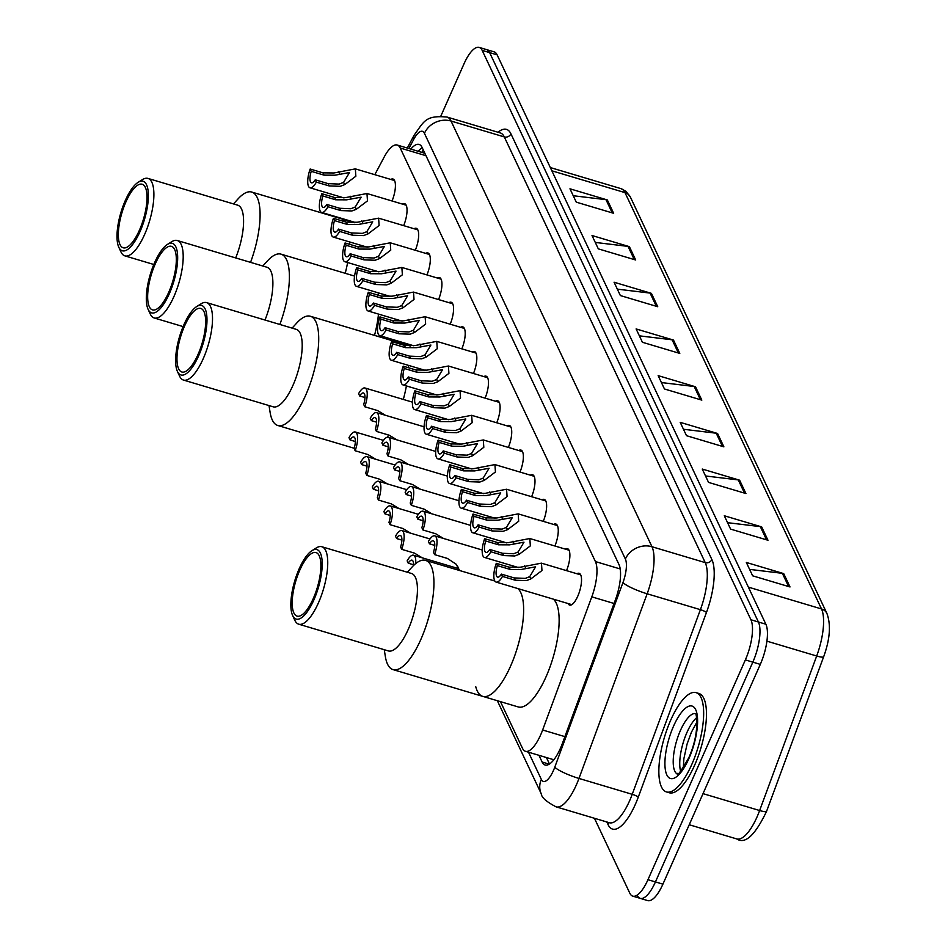 <?xml version="1.0" encoding="UTF-8"?>
<svg xmlns="http://www.w3.org/2000/svg" width="948" height="948" viewBox="0 0 948 948"><rect width="100%" height="100%" fill="white"/><g stroke="black" fill="none" stroke-linecap="round" stroke-linejoin="round"><path stroke-width="1.42" d="M402.45 204.093A16.578 5.617 106.6 0 1 404.618 203.654A16.578 5.617 106.6 0 1 403.67 225.636M414.075 228.729A16.578 5.617 106.6 0 1 416.243 228.302A16.578 5.617 106.6 0 1 415.307 250.272M425.711 253.377A16.578 5.617 106.6 0 1 427.88 252.938A16.578 5.617 106.6 0 1 426.944 274.92M437.336 278.025A16.578 5.617 106.6 0 1 439.505 277.586A16.578 5.617 106.6 0 1 438.569 299.556M448.973 302.661A16.578 5.617 106.6 0 1 451.141 302.234A16.578 5.617 106.6 0 1 450.205 324.204M460.61 327.309A16.578 5.617 106.6 0 1 462.778 326.87A16.578 5.617 106.6 0 1 461.842 348.852M472.234 351.957A16.578 5.617 106.6 0 1 474.403 351.518A16.578 5.617 106.6 0 1 473.467 373.488M483.871 376.593A16.578 5.617 106.6 0 1 486.04 376.155A16.578 5.617 106.6 0 1 485.103 398.136M495.508 401.241A16.578 5.617 106.6 0 1 497.676 400.803A16.578 5.617 106.6 0 1 496.728 422.784M507.133 425.877A16.578 5.617 106.6 0 1 509.301 425.451A16.578 5.617 106.6 0 1 508.365 447.42M518.769 450.525A16.578 5.617 106.6 0 1 520.938 450.087A16.578 5.617 106.6 0 1 520.002 472.068M530.406 475.173A16.578 5.617 106.6 0 1 532.575 474.735A16.578 5.617 106.6 0 1 531.627 496.705M542.031 499.809A16.578 5.617 106.6 0 1 544.199 499.383A16.578 5.617 106.6 0 1 543.263 521.353M553.668 524.457A16.578 5.617 106.6 0 1 555.836 524.019A16.578 5.617 106.6 0 1 554.9 546.001M565.292 549.093A16.578 5.617 106.6 0 1 567.461 548.667A16.578 5.617 106.6 0 1 566.525 570.637M576.929 573.741A16.578 5.617 106.6 0 1 579.098 573.303A16.578 5.617 106.6 0 1 577.723 596.316A16.578 5.617 106.6 0 1 569.618 605.085A16.578 5.617 106.6 0 1 568.042 603.532M390.813 179.445A16.578 5.617 106.6 0 1 392.982 179.006A16.578 5.617 106.6 0 1 392.045 200.988M500.461 701.65L522.49 748.316A31.083 10.535 -73.4 0 0 525.488 751.302L553.573 759.668M525.488 751.302A31.083 10.535 -73.4 0 0 542.635 729.996L591.801 596.849A31.083 10.535 -73.4 0 0 595.415 561.56L400.21 148.018A31.083 10.535 -73.4 0 0 397.212 145.032A31.083 10.535 -73.4 0 0 384.189 157.024L374.816 174.681M440.844 116.094L463.999 63.848A31.083 10.535 106.6 0 1 479.178 47.4A31.083 10.535 106.6 0 1 482.176 50.386L750.935 619.767A31.083 10.535 106.6 0 1 745.353 659.915L647.958 879.697A31.083 10.535 106.6 0 1 632.778 896.144A31.083 10.535 106.6 0 1 629.792 893.158L594.443 818.278M479.178 47.4L486.656 49.628A31.083 10.535 106.6 0 1 489.642 52.614L758.412 621.995A31.083 10.535 106.6 0 1 752.831 662.142L655.435 881.924A31.083 10.535 106.6 0 1 640.255 898.372A31.083 10.535 106.6 0 1 637.257 895.386M538.962 755.319L542.126 762.026A31.083 10.535 -73.4 0 0 545.124 765.012A31.083 10.535 -73.4 0 0 562.271 743.718L615.382 599.883A31.083 10.535 -73.4 0 0 618.997 564.593L422.085 147.426A31.083 10.535 -73.4 0 0 419.099 144.44A31.083 10.535 -73.4 0 0 410.839 149.097M549.485 764.017L546.439 757.547M418.305 151.325A31.083 10.535 106.6 0 1 422.204 147.675M640.255 898.372L647.733 900.6A31.083 10.535 106.6 0 0 662.913 884.152L760.308 664.37A31.083 10.535 106.6 0 0 765.877 624.222L497.119 54.842A31.083 10.535 106.6 0 0 494.121 51.856L486.656 49.628A31.083 10.535 106.6 0 1 489.642 52.614L758.412 621.995A31.083 10.535 106.6 0 1 752.831 662.142L655.435 881.924A31.083 10.535 106.6 0 1 640.255 898.372L632.778 896.144M745.922 493.541L708.547 482.402L702.255 469.047L739.618 480.198L745.922 493.541M767.975 540.253L730.6 529.103L724.296 515.759L761.671 526.898L767.975 540.253M790.016 586.954L752.641 575.815L746.349 562.46L783.712 573.611L790.016 586.954M679.787 353.414L642.412 342.275L636.108 328.932L673.483 340.071L679.787 353.414M657.734 306.714L620.359 295.563L614.067 282.22L651.43 293.37L657.734 306.714M635.693 260.001L598.318 248.862L592.014 235.519L629.389 246.658L635.693 260.001M613.64 213.3L576.266 202.149L569.973 188.806L607.336 199.957L613.64 213.3M723.881 446.84L686.506 435.689L680.202 422.346L717.577 433.485L723.881 446.84M701.828 400.127L664.453 388.976L658.161 375.633L695.524 386.784L701.828 400.127M661.42 382.554L694.185 386.5A8.295 7.3 -25.3 0 1 695.524 386.784M683.472 429.254L716.226 433.212A8.295 7.3 -25.3 0 1 717.577 433.485M573.232 195.726L605.997 199.673A8.295 7.3 -25.3 0 1 607.336 199.957M595.285 242.427L628.038 246.385A8.295 7.3 -25.3 0 1 629.389 246.658M617.326 289.14L650.091 293.086A8.295 7.3 -25.3 0 1 651.43 293.37M639.379 335.841L672.132 339.799A8.295 7.3 -25.3 0 1 673.483 340.071M749.607 569.381L782.373 573.327A8.295 7.3 -25.3 0 1 783.712 573.611M727.566 522.68L760.32 526.626A8.295 7.3 -25.3 0 1 761.671 526.898M705.513 475.967L738.279 479.913A8.295 7.3 -25.3 0 1 739.618 480.198M233.492 203.915L238.102 198.855A56.987 19.304 106.6 0 1 251.741 192.053L341.422 218.81A56.987 19.304 106.6 0 1 345.546 221.927A56.987 19.304 -73.4 0 0 341.422 218.81L354.599 222.733M349.788 242.001A56.987 19.304 106.6 0 1 349.741 244.359A56.987 19.304 -73.4 0 0 349.788 242.001M347.632 262.525A56.987 19.304 106.6 0 1 345.214 273.297A56.987 19.304 -73.4 0 0 347.632 262.525M251.741 192.053A56.987 19.304 106.6 0 1 257.228 197.54A56.987 19.304 106.6 0 1 250.556 262.359M138.112 182.336A36.273 12.288 106.6 0 1 146.537 184.753A36.273 12.288 106.6 0 1 140.031 231.596A36.273 12.288 106.6 0 1 118.82 247.298A36.273 12.288 106.6 0 1 118.773 247.179A36.273 12.288 106.6 0 1 120.906 212.518A36.273 12.288 106.6 0 1 138.112 182.336L142.473 179.599A40.409 13.687 106.6 0 1 147.959 178.414L237.652 205.159A40.409 13.687 106.6 0 1 241.55 209.046A40.409 13.687 106.6 0 1 235.697 257.927M147.959 178.414A40.409 13.687 106.6 0 1 151.858 182.3A40.409 13.687 106.6 0 1 147.248 227.947A40.409 13.687 106.6 0 1 124.863 255.865A40.409 13.687 106.6 0 1 120.977 251.978A40.409 13.687 106.6 0 1 120.917 251.86A40.409 13.687 106.6 0 1 120.858 251.73M120.005 244.608A33.156 11.234 106.6 0 1 123.797 207.162A33.156 11.234 106.6 0 1 142.153 184.244A33.156 11.234 106.6 0 1 145.352 187.431A33.156 11.234 106.6 0 1 141.56 224.889A33.156 11.234 106.6 0 1 123.204 247.795A33.156 11.234 106.6 0 1 120.005 244.608M378.205 292.825A56.987 19.304 106.6 0 1 378.608 295.314A56.987 19.304 -73.4 0 0 378.205 292.825M378.501 314.084A56.987 19.304 106.6 0 1 374.531 335.391A56.987 19.304 -73.4 0 0 378.501 314.084M410.342 344.752A56.987 19.304 106.6 0 1 410.034 345.984M262.809 266.021L267.419 260.949A56.987 19.304 106.6 0 1 281.046 254.159A56.987 19.304 106.6 0 1 286.533 259.634A56.987 19.304 106.6 0 1 279.861 324.465M167.417 244.43A36.273 12.288 106.6 0 1 175.842 246.847A36.273 12.288 106.6 0 1 169.337 293.69A36.273 12.288 106.6 0 1 148.137 309.392A36.273 12.288 106.6 0 1 148.078 309.285A36.273 12.288 106.6 0 1 150.222 274.612A36.273 12.288 106.6 0 1 167.417 244.43L171.778 241.693A40.409 13.687 106.6 0 1 177.276 240.508L266.969 267.253A40.409 13.687 106.6 0 1 270.855 271.14A40.409 13.687 106.6 0 1 265.002 320.033M177.276 240.508A40.409 13.687 106.6 0 1 181.163 244.394A40.409 13.687 106.6 0 1 176.553 290.041A40.409 13.687 106.6 0 1 154.18 317.959A40.409 13.687 106.6 0 1 150.282 314.084A40.409 13.687 106.6 0 1 150.234 313.954A40.409 13.687 106.6 0 1 150.175 313.835M149.322 306.714A33.156 11.234 106.6 0 1 153.102 269.256A33.156 11.234 106.6 0 1 171.469 246.35A33.156 11.234 106.6 0 1 174.657 249.537A33.156 11.234 106.6 0 1 170.877 286.983A33.156 11.234 106.6 0 1 152.51 309.901A33.156 11.234 106.6 0 1 149.322 306.714M388.644 435.037A56.987 19.304 106.6 0 1 387.282 437.241A56.987 19.304 -73.4 0 0 388.644 435.037M292.126 328.115L296.736 323.043A56.987 19.304 106.6 0 1 310.363 316.253L400.056 342.998A56.987 19.304 106.6 0 1 403.232 345.013A56.987 19.304 -73.4 0 0 400.056 342.998L410.543 346.127M408.41 365.359A56.987 19.304 106.6 0 1 408.387 367.717A56.987 19.304 -73.4 0 0 408.41 365.359M406.396 385.931A56.987 19.304 106.6 0 1 403.315 399.44A56.987 19.304 -73.4 0 0 406.396 385.931M310.363 316.253A56.987 19.304 106.6 0 1 315.85 321.728A56.987 19.304 106.6 0 1 309.344 386.109A56.987 19.304 106.6 0 1 277.788 425.486A56.987 19.304 106.6 0 1 272.301 420.011A56.987 19.304 106.6 0 1 270.097 412.333L269.019 405.566M196.734 306.536A36.273 12.288 106.6 0 1 205.159 308.953A36.273 12.288 106.6 0 1 198.653 355.784A36.273 12.288 106.6 0 1 177.442 371.486A36.273 12.288 106.6 0 1 177.394 371.379A36.273 12.288 106.6 0 1 179.528 336.706A36.273 12.288 106.6 0 1 196.734 306.536L201.094 303.798A40.409 13.687 106.6 0 1 206.593 302.613L296.274 329.359A40.409 13.687 106.6 0 1 300.172 333.234A40.409 13.687 106.6 0 1 295.563 378.892A40.409 13.687 106.6 0 1 273.178 406.811L183.485 380.065A40.409 13.687 106.6 0 1 179.599 376.178A40.409 13.687 106.6 0 1 179.539 376.06A40.409 13.687 106.6 0 1 179.48 375.929M206.593 302.613A40.409 13.687 106.6 0 1 210.48 306.488A40.409 13.687 106.6 0 1 205.87 352.135A40.409 13.687 106.6 0 1 183.485 380.065M178.639 368.808A33.156 11.234 106.6 0 1 182.419 331.35A33.156 11.234 106.6 0 1 200.775 308.444A33.156 11.234 106.6 0 1 203.974 311.631A33.156 11.234 106.6 0 1 200.194 349.089A33.156 11.234 106.6 0 1 181.826 371.995A33.156 11.234 106.6 0 1 178.639 368.808M553.371 599.16A56.987 19.304 106.6 0 1 546.048 676.789A56.987 19.304 106.6 0 1 518.212 706.935L482.71 696.353A56.987 19.304 -73.4 0 0 514.266 656.976A56.987 19.304 -73.4 0 0 520.772 592.595A56.987 19.304 -73.4 0 0 517.869 588.566A56.987 19.304 106.6 0 1 510.545 666.207A56.987 19.304 106.6 0 1 482.71 696.353A56.987 19.304 106.6 0 1 475.754 686.707M407.356 572.236L411.965 567.165A56.987 19.304 106.6 0 1 425.593 560.375A56.987 19.304 106.6 0 1 431.079 565.849A56.987 19.304 106.6 0 1 424.574 630.23A56.987 19.304 106.6 0 1 393.017 669.608A56.987 19.304 106.6 0 1 387.531 664.133A56.987 19.304 106.6 0 1 385.338 656.454L384.26 649.688M311.963 550.658A36.273 12.288 106.6 0 1 320.388 553.075A36.273 12.288 106.6 0 1 313.883 599.906A36.273 12.288 106.6 0 1 292.683 615.608A36.273 12.288 106.6 0 1 292.624 615.501A36.273 12.288 106.6 0 1 294.757 580.828A36.273 12.288 106.6 0 1 311.963 550.658L316.324 547.92A40.409 13.687 106.6 0 1 321.822 546.735L411.515 573.481A40.409 13.687 106.6 0 1 415.402 577.356A40.409 13.687 106.6 0 1 410.792 623.014A40.409 13.687 106.6 0 1 388.407 650.932L298.727 624.187A40.409 13.687 106.6 0 1 294.828 620.3A40.409 13.687 106.6 0 1 294.769 620.182A40.409 13.687 106.6 0 1 294.721 620.051M321.822 546.735A40.409 13.687 106.6 0 1 325.709 550.61A40.409 13.687 106.6 0 1 321.099 596.268A40.409 13.687 106.6 0 1 298.727 624.187M293.868 612.929A33.156 11.234 106.6 0 1 297.648 575.472A33.156 11.234 106.6 0 1 316.016 552.566A33.156 11.234 106.6 0 1 319.203 555.753A33.156 11.234 106.6 0 1 315.423 593.211A33.156 11.234 106.6 0 1 297.056 616.117A33.156 11.234 106.6 0 1 293.868 612.929M691.756 764.526A51.808 17.55 106.6 0 1 666.456 791.935A51.808 17.55 106.6 0 1 670.757 720.042A51.808 17.55 106.6 0 1 696.069 692.633A51.808 17.55 106.6 0 1 691.756 764.526M696.069 692.633L698.866 693.462A51.808 17.55 106.6 0 1 694.564 765.356A51.808 17.55 106.6 0 1 669.252 792.765L666.456 791.935M355.156 450.738L354.078 448.451A10.357 3.508 -73.4 0 0 353.853 436.957A10.357 3.508 -73.4 0 0 350.073 439.967L348.983 437.668A15.547 5.261 -73.4 0 1 355.322 431.992A15.547 5.261 -73.4 0 1 355.156 450.738L367.978 454.566L375.74 459.247M350.073 439.967L355.358 441.543M366.793 475.386L365.715 473.088A10.357 3.508 -73.4 0 0 365.478 461.605A10.357 3.508 -73.4 0 0 361.698 464.603L360.619 462.316A15.547 5.261 -73.4 0 1 366.959 456.64A15.547 5.261 -73.4 0 1 366.793 475.386L379.603 479.202L387.365 483.895M361.698 464.603L366.995 466.179M378.43 500.034L377.34 497.736A10.357 3.508 -73.4 0 0 377.114 486.241A10.357 3.508 -73.4 0 0 373.334 489.251L372.256 486.952A15.547 5.261 -73.4 0 1 378.596 481.276A15.547 5.261 -73.4 0 1 378.43 500.034L391.24 503.85L399.001 508.543M373.334 489.251L378.619 490.827M390.055 524.671L388.976 522.384A10.357 3.508 -73.4 0 0 388.739 510.889A10.357 3.508 -73.4 0 0 384.971 513.887L383.881 511.6A15.547 5.261 -73.4 0 1 390.221 505.924A15.547 5.261 -73.4 0 1 390.055 524.671L402.876 528.498L410.626 533.179M384.971 513.887L390.256 515.475M401.691 549.319L400.601 547.02A10.357 3.508 -73.4 0 0 400.376 535.525A10.357 3.508 -73.4 0 0 396.596 538.535L395.517 536.236A15.547 5.261 -73.4 0 1 401.857 530.56A15.547 5.261 -73.4 0 1 401.691 549.319L414.501 553.134L422.263 557.827M396.596 538.535L401.893 540.111M415.674 563.622A15.547 5.261 -73.4 0 0 413.494 555.208A15.547 5.261 -73.4 0 0 407.154 560.884L408.233 563.183L413.518 564.759M413.482 565.589A10.357 3.508 -73.4 0 0 412.013 560.173A10.357 3.508 -73.4 0 0 408.233 563.183M359.695 395.968L358.605 393.669A15.547 5.261 -73.4 0 1 364.944 387.993A15.547 5.261 -73.4 0 1 364.779 406.751L363.7 404.452A10.357 3.508 -73.4 0 0 363.463 392.958A10.357 3.508 -73.4 0 0 359.695 395.968L364.98 397.544M364.779 406.751L377.588 410.567L385.35 415.26M371.32 420.604L370.241 418.317A15.547 5.261 -73.4 0 1 376.581 412.641A15.547 5.261 -73.4 0 1 376.415 431.387L375.325 429.1A10.357 3.508 -73.4 0 0 375.1 417.606A10.357 3.508 -73.4 0 0 371.32 420.604L376.617 422.18M376.415 431.387L389.225 435.215L396.987 439.896M382.956 445.252L381.866 442.953A15.547 5.261 -73.4 0 1 388.206 437.277A15.547 5.261 -73.4 0 1 388.04 456.035L386.962 453.736A10.357 3.508 -73.4 0 0 386.725 442.242A10.357 3.508 -73.4 0 0 382.956 445.252L388.242 446.828M388.04 456.035L400.862 459.851L408.612 464.544M394.581 469.9L393.503 467.601A15.547 5.261 -73.4 0 1 399.843 461.925A15.547 5.261 -73.4 0 1 399.677 480.672L398.587 478.385A10.357 3.508 -73.4 0 0 398.361 466.89A10.357 3.508 -73.4 0 0 394.581 469.9L399.878 471.476M399.677 480.672L412.487 484.499L420.248 489.18M406.218 494.536L405.14 492.249A15.547 5.261 -73.4 0 1 411.479 486.573A15.547 5.261 -73.4 0 1 411.314 505.32L410.223 503.021A10.357 3.508 -73.4 0 0 409.998 491.538A10.357 3.508 -73.4 0 0 406.218 494.536L411.503 496.112M411.314 505.32L424.123 509.147L431.885 513.828M417.855 519.184L416.764 516.885A15.547 5.261 -73.4 0 1 423.104 511.209A15.547 5.261 -73.4 0 1 422.938 529.968L421.86 527.669A10.357 3.508 -73.4 0 0 421.623 516.174A10.357 3.508 -73.4 0 0 417.855 519.184L423.14 520.76M422.938 529.968L435.76 533.783L443.51 538.476M429.48 543.82L428.401 541.533A15.547 5.261 -73.4 0 1 434.741 535.857A15.547 5.261 -73.4 0 1 434.575 554.604L433.485 552.317A10.357 3.508 -73.4 0 0 433.26 540.822A10.357 3.508 -73.4 0 0 429.48 543.82L434.776 545.408M434.575 554.604L447.385 558.431L456.106 564.179L459.614 570.518M459.484 570.483L457.363 565.92M457.493 566.122L457.872 566.797M315.246 179.812L328.067 183.628L339.194 184.09L343.603 182.36L349.492 172.536L334.988 175.202L324.062 175.143L311.24 171.327A10.357 3.508 -73.4 0 0 311.477 182.822A10.357 3.508 -73.4 0 0 315.246 179.812L316.336 182.111L329.146 185.927L340.237 186.318L344.681 184.647L355.856 176.233L355.346 168.874L394.558 180.558M316.336 182.111A15.547 5.261 -73.4 0 1 309.996 187.787A15.547 5.261 -73.4 0 1 310.162 169.028L322.972 172.856L333.945 172.974L355.346 168.874M310.162 169.028L311.24 171.327M326.882 204.46L339.692 208.276L350.819 208.738L355.239 207.008L361.129 197.172L346.624 199.838L335.687 199.791L322.877 195.963A10.357 3.508 -73.4 0 0 323.102 207.458A10.357 3.508 -73.4 0 0 326.882 204.46L327.961 206.747L340.782 210.575L351.874 210.966L356.318 209.295L367.48 200.881L366.971 193.511L406.194 205.206M327.961 206.747A15.547 5.261 -73.4 0 1 321.621 212.423A15.547 5.261 -73.4 0 1 321.799 193.676L334.608 197.492L345.57 197.611L366.971 193.511M321.799 193.676L322.877 195.963M338.519 229.096L351.329 232.924L362.456 233.386L366.864 231.644L372.754 221.82L358.261 224.486L347.324 224.439L334.514 220.611A10.357 3.508 -73.4 0 0 334.739 232.106A10.357 3.508 -73.4 0 0 338.519 229.096L339.597 231.395L352.407 235.211L363.511 235.602L367.954 233.931L379.117 225.529L378.608 218.159L417.819 229.854M339.597 231.395A15.547 5.261 -73.4 0 1 333.258 237.071A15.547 5.261 -73.4 0 1 333.423 218.313L346.245 222.14L357.206 222.259L378.608 218.159M333.423 218.313L334.514 220.611M350.144 253.744L362.966 257.56L374.093 258.022L378.501 256.292L384.39 246.456L369.886 249.123L358.96 249.075L346.139 245.259A10.357 3.508 -73.4 0 0 346.376 256.754A10.357 3.508 -73.4 0 0 350.144 253.744L351.234 256.031L364.044 259.859L375.135 260.25L379.579 258.579L390.742 250.165L390.244 242.795L429.456 254.491M351.234 256.031A15.547 5.261 -73.4 0 1 344.894 261.719A15.547 5.261 -73.4 0 1 345.06 242.961L357.87 246.788L368.843 246.907L390.244 242.795M345.06 242.961L346.139 245.259M361.781 278.38L374.59 282.208L385.718 282.67L390.138 280.928L396.027 271.104L381.523 273.771L370.585 273.723L357.775 269.896A10.357 3.508 -73.4 0 0 358 281.39A10.357 3.508 -73.4 0 0 361.781 278.38L362.859 280.679L375.681 284.507L386.772 284.886L391.216 283.227L402.379 274.813L401.869 267.443L441.093 279.139M362.859 280.679A15.547 5.261 -73.4 0 1 356.519 286.355A15.547 5.261 -73.4 0 1 356.685 267.609L369.507 271.424L380.468 271.543L401.869 267.443M356.685 267.609L357.775 269.896M373.417 303.028L386.227 306.856L397.354 307.306L401.762 305.576L407.652 295.752L393.159 298.419L382.222 298.359L369.4 294.544A10.357 3.508 -73.4 0 0 369.637 306.038A10.357 3.508 -73.4 0 0 373.417 303.028L374.496 305.327L387.305 309.143L398.409 309.534L402.853 307.863L414.015 299.45L413.506 292.091L452.717 303.787M374.496 305.327A15.547 5.261 -73.4 0 1 368.156 311.003A15.547 5.261 -73.4 0 1 368.322 292.245L381.132 296.072L392.105 296.191L413.506 292.091M368.322 292.245L369.4 294.544M385.042 327.676L397.864 331.492L408.991 331.954L413.399 330.224L419.289 320.388L404.784 323.055L393.847 323.007L381.037 319.192A10.357 3.508 -73.4 0 0 381.262 330.674A10.357 3.508 -73.4 0 0 385.042 327.676L386.132 329.963L398.942 333.791L410.034 334.182L414.477 332.511L425.64 324.098L425.142 316.727L464.354 328.423M386.132 329.963A15.547 5.261 -73.4 0 1 379.793 335.639A15.547 5.261 -73.4 0 1 379.958 316.893L392.768 320.708L403.741 320.839L425.142 316.727M379.958 316.893L381.037 319.192M396.679 352.312L409.489 356.14L420.616 356.602L425.036 354.86L430.913 345.036L416.421 347.703L405.483 347.655L392.673 343.828A10.357 3.508 -73.4 0 0 392.899 355.322A10.357 3.508 -73.4 0 0 396.679 352.312L397.757 354.611L410.579 358.427L421.67 358.818L426.114 357.147L437.277 348.746L436.767 341.375L475.979 353.071M397.757 354.611A15.547 5.261 -73.4 0 1 391.417 360.287A15.547 5.261 -73.4 0 1 391.583 341.541L404.405 345.356L415.366 345.475L436.767 341.375M391.583 341.541L392.673 343.828M408.304 376.96L421.125 380.776L432.252 381.238L436.661 379.508L442.55 369.684L428.046 372.351L417.12 372.291L404.298 368.476A10.357 3.508 -73.4 0 0 404.535 379.97A10.357 3.508 -73.4 0 0 408.304 376.96L409.394 379.259L422.204 383.075L433.295 383.466L437.739 381.795L448.914 373.382L448.404 366.011L487.616 377.707M409.394 379.259A15.547 5.261 -73.4 0 1 403.054 384.935A15.547 5.261 -73.4 0 1 403.22 366.177L416.03 370.004L427.003 370.123L448.404 366.011M403.22 366.177L404.298 368.476M419.94 401.608L432.75 405.424L443.889 405.886L448.297 404.156L454.187 394.321L439.682 396.987L428.745 396.939L415.935 393.112A10.357 3.508 -73.4 0 0 416.16 404.606A10.357 3.508 -73.4 0 0 419.94 401.608L421.019 403.895L433.84 407.723L444.932 408.114L449.376 406.443L460.538 398.03L460.029 390.659L499.252 402.355M421.019 403.895A15.547 5.261 -73.4 0 1 414.679 409.572A15.547 5.261 -73.4 0 1 414.857 390.825L427.666 394.641L438.64 394.759L460.029 390.659M414.857 390.825L415.935 393.112M431.577 426.245L444.387 430.072L455.514 430.534L459.934 428.792L465.812 418.969L451.319 421.635L440.382 421.587L427.572 417.76A10.357 3.508 -73.4 0 0 427.797 429.254A10.357 3.508 -73.4 0 0 431.577 426.245L432.655 428.543L445.465 432.359L456.569 432.75L461.012 431.079L472.175 422.678L471.666 415.307L510.877 427.003M432.655 428.543A15.547 5.261 -73.4 0 1 426.316 434.22A15.547 5.261 -73.4 0 1 426.481 415.461L439.303 419.289L450.264 419.407L471.666 415.307M426.481 415.461L427.572 417.76M443.202 450.893L456.024 454.708L467.151 455.17L471.559 453.44L477.448 443.605L462.944 446.271L452.018 446.224L439.197 442.408A10.357 3.508 -73.4 0 0 439.434 453.902A10.357 3.508 -73.4 0 0 443.202 450.893L444.292 453.18L457.102 457.007L468.194 457.398L472.637 455.727L483.812 447.314L483.302 439.943L522.514 451.639M444.292 453.18A15.547 5.261 -73.4 0 1 437.952 458.868A15.547 5.261 -73.4 0 1 438.118 440.109L450.928 443.937L461.901 444.055L483.302 439.943M438.118 440.109L439.197 442.408M454.839 475.529L467.648 479.356L478.776 479.818L483.196 478.076L489.085 468.253L474.581 470.919L463.643 470.872L450.833 467.044A10.357 3.508 -73.4 0 0 451.058 478.539A10.357 3.508 -73.4 0 0 454.839 475.529L455.917 477.828L468.739 481.655L479.83 482.034L484.274 480.363L495.437 471.962L494.927 464.591L534.151 476.287M455.917 477.828A15.547 5.261 -73.4 0 1 449.577 483.504A15.547 5.261 -73.4 0 1 449.755 464.757L462.565 468.573L473.526 468.691L494.927 464.591M449.755 464.757L450.833 467.044M466.475 500.177L479.285 504.004L490.412 504.454L494.82 502.724L500.71 492.901L486.217 495.567L475.28 495.508L462.47 491.692A10.357 3.508 -73.4 0 0 462.695 503.187A10.357 3.508 -73.4 0 0 466.475 500.177L467.554 502.476L480.363 506.291L491.467 506.682L495.911 505.011L507.073 496.598L506.564 489.239L545.775 500.935M467.554 502.476A15.547 5.261 -73.4 0 1 461.214 508.152A15.547 5.261 -73.4 0 1 461.38 489.393L474.201 493.221L485.163 493.339L506.564 489.239M461.38 489.393L462.47 491.692M478.1 524.825L490.922 528.64L502.049 529.103L506.457 527.372L512.347 517.537L497.842 520.203L486.916 520.156L474.095 516.34A10.357 3.508 -73.4 0 0 474.332 527.823A10.357 3.508 -73.4 0 0 478.1 524.825L479.19 527.112L492 530.939L503.092 531.33L507.536 529.659L518.698 521.246L518.201 513.875L557.412 525.571M479.19 527.112A15.547 5.261 -73.4 0 1 472.851 532.788A15.547 5.261 -73.4 0 1 473.016 514.041L485.826 517.857L496.799 517.987L518.201 513.875M473.016 514.041L474.095 516.34M489.737 549.461L502.547 553.288L513.674 553.75L518.094 552.009L523.983 542.185L509.479 544.851L498.541 544.804L485.731 540.976A10.357 3.508 -73.4 0 0 485.957 552.471A10.357 3.508 -73.4 0 0 489.737 549.461L490.815 551.76L503.637 555.575L514.728 555.966L519.172 554.296L530.335 545.894L529.825 538.523L569.049 550.219M490.815 551.76A15.547 5.261 -73.4 0 1 484.475 557.436A15.547 5.261 -73.4 0 1 484.641 538.689L497.463 542.505L508.424 542.623L529.825 538.523M484.641 538.689L485.731 540.976M501.374 574.109L514.183 577.924L525.311 578.387L529.719 576.657L535.608 566.821L521.116 569.499L510.178 569.44L497.368 565.624A10.357 3.508 -73.4 0 0 497.593 577.119A10.357 3.508 -73.4 0 0 501.374 574.109L502.452 576.408L515.262 580.223L526.365 580.614L530.809 578.944L541.972 570.53L541.462 563.159L580.674 574.855M502.452 576.408A15.547 5.261 -73.4 0 1 496.112 582.084A15.547 5.261 -73.4 0 1 496.278 563.325L509.088 567.153L520.061 567.271L541.462 563.159M496.278 563.325L497.368 565.624M425.996 155.709L400.21 148.018M620.229 568.966L595.415 561.56M614.055 603.485L591.801 596.849M564.889 736.632L542.635 729.996M528.498 752.191L541.344 779.422A20.726 7.015 -73.4 0 0 553.466 770.451A20.726 7.015 -73.4 0 0 554.77 767.205L622.966 582.558A20.726 7.015 -73.4 0 0 625.372 559.036L424.431 133.336A20.726 7.015 -73.4 0 0 413.743 139.332L408.872 148.516M424.431 133.336A20.726 18.237 -25.3 0 1 451.035 121.036L651.975 546.735A41.451 14.042 106.6 0 1 647.152 593.792L578.967 778.438A41.451 14.042 106.6 0 1 576.348 784.92A41.451 14.042 106.6 0 1 556.097 806.843L609.351 822.722A41.451 14.042 -73.4 0 0 629.602 800.799A41.451 14.042 -73.4 0 0 632.221 794.317L700.406 609.671A41.451 14.042 -73.4 0 0 705.229 562.614L504.289 136.915A41.451 14.042 -73.4 0 0 500.295 132.933L447.041 117.054A41.451 14.042 106.6 0 1 451.035 121.036L504.289 136.915A5.178 4.562 154.7 0 0 510.936 133.846L711.877 559.545A46.63 15.796 106.6 0 1 706.461 612.479L638.277 797.126A46.63 15.796 106.6 0 1 608.059 824.606L606.815 821.963M638.277 797.126A5.178 0.901 20.3 0 0 632.221 794.317L578.967 778.438A20.726 3.626 -159.7 0 1 554.77 767.205M498.032 132.258A46.63 15.796 106.6 0 1 510.936 133.846M482.176 50.386L497.119 54.842M647.958 879.697L662.913 884.152M745.353 659.915L760.308 664.37M750.935 619.767L765.877 624.222M622.966 582.558A20.726 3.626 -159.7 0 0 647.152 593.792L700.406 609.671A5.178 0.901 20.3 0 1 706.461 612.479M625.372 559.036A20.726 18.237 -25.3 0 1 651.975 546.735L705.229 562.614A5.178 4.562 154.7 0 0 711.877 559.545M608.059 824.606A5.178 4.562 154.7 0 0 608.45 822.449M413.743 139.332A20.726 9.954 -152 0 1 414.134 135.185L407.296 148.042M497.333 700.714L541.284 793.843A20.726 18.237 -25.3 0 1 541.344 779.422M549.259 764.159L542.126 762.026M551.855 170.806L624.993 192.622A10.357 9.125 -25.3 0 1 630.408 197.125L826.917 613.463A10.357 9.125 154.7 0 0 821.513 608.948L624.993 192.622A41.451 14.042 -73.4 0 0 620.999 188.64L626.035 191.342L630.408 197.125M823.682 656.644A10.357 1.813 -159.7 0 1 823.658 656.763A10.357 1.813 -159.7 0 1 816.69 656.004A41.451 14.042 -73.4 0 0 821.513 608.948L748.375 587.132M766.612 811.168A10.357 1.813 -159.7 0 1 766.6 811.287A10.357 1.813 -159.7 0 1 759.632 810.528L816.69 656.004L766.908 641.156M826.917 613.463C831.088 624.791 830.01 639.225 823.658 656.763L766.6 811.287C755.082 835.318 745.14 844.526 736.762 838.933A41.451 14.042 -73.4 0 0 759.632 810.528L703.025 793.642M700.418 399.701L694.185 386.5M678.365 353L672.132 339.799M656.324 306.287L650.091 293.086M634.271 259.586L628.038 246.385M612.23 212.873L605.997 199.673M722.459 446.413L716.226 433.212M744.512 493.114L738.279 479.913M766.553 539.827L760.32 526.626M788.606 586.539L782.373 573.327M677.417 774.066A31.58 10.701 106.6 0 1 680.463 730.398A31.58 10.701 106.6 0 1 695.453 713.583M688.923 758.507A37.801 12.81 106.6 0 1 666.811 774.871A37.801 12.81 106.6 0 1 673.601 726.05A37.801 12.81 106.6 0 1 695.702 709.685A37.801 12.81 106.6 0 1 688.923 758.507M680.652 771.317A31.58 10.701 106.6 0 1 687.004 732.342A31.58 10.701 106.6 0 1 696.662 717.66M338.495 171.541L339.585 173.839M343.603 182.36L344.681 184.647M328.067 183.628L329.146 185.927M322.972 172.856L324.062 175.143M350.132 196.189L351.21 198.476M355.239 207.008L356.318 209.295M339.692 208.276L340.782 210.575M334.608 197.492L335.687 199.791M361.769 220.837L362.847 223.124M366.864 231.644L367.954 233.931M351.329 232.924L352.407 235.211M346.245 222.14L347.324 224.439M373.394 245.473L374.484 247.76M378.501 256.292L379.579 258.579M362.966 257.56L364.044 259.859M357.87 246.788L358.96 249.075M385.03 270.121L386.109 272.408M390.138 280.928L391.216 283.227M374.59 282.208L375.681 284.507M369.507 271.424L370.585 273.723M396.667 294.769L397.745 297.056M401.762 305.576L402.853 307.863M386.227 306.856L387.305 309.143M381.132 296.072L382.222 298.359M408.292 319.405L409.37 321.692M413.399 330.224L414.477 332.511M397.864 331.492L398.942 333.791M392.768 320.708L393.847 323.007M419.928 344.053L421.007 346.34M425.036 354.86L426.114 357.147M409.489 356.14L410.579 358.427M404.405 345.356L405.483 347.655M431.565 368.689L432.644 370.988M436.661 379.508L437.739 381.795M421.125 380.776L422.204 383.075M416.03 370.004L417.12 372.291M443.19 393.337L444.268 395.624M448.297 404.156L449.376 406.443M432.75 405.424L433.84 407.723M427.666 394.641L428.745 396.939M454.827 417.985L455.905 420.272M459.934 428.792L461.012 431.079M444.387 430.072L445.465 432.359M439.303 419.289L440.382 421.587M466.463 442.621L467.542 444.908M471.559 453.44L472.637 455.727M456.024 454.708L457.102 457.007M450.928 443.937L452.018 446.224M478.088 467.269L479.167 469.556M483.196 478.076L484.274 480.363M467.648 479.356L468.739 481.655M462.565 468.573L463.643 470.872M489.725 491.917L490.803 494.204M494.82 502.724L495.911 505.011M479.285 504.004L480.363 506.291M474.201 493.221L475.28 495.508M501.35 516.553L502.44 518.84M506.457 527.372L507.536 529.659M490.922 528.64L492 530.939M485.826 517.857L486.916 520.156M512.986 541.201L514.065 543.488M518.094 552.009L519.172 554.296M502.547 553.288L503.637 555.575M497.463 542.505L498.541 544.804M524.623 565.837L525.702 568.136M529.719 576.657L530.809 578.944M514.183 577.924L515.262 580.223M509.088 567.153L510.178 569.44M423.258 149.926L421.836 152.379M424.846 153.28L397.212 145.032M447.041 117.054C425.356 115.099 424.183 121.297 414.134 135.185M541.284 793.843C541.557 797.493 546.498 801.83 556.097 806.843M736.762 838.933L689.232 824.748M620.999 188.64L550.326 167.559M153.813 264.492L124.863 255.865M118.773 247.179L120.917 251.86M183.118 326.598L154.18 317.959M354.552 276.081L281.046 254.159M148.078 309.285L150.234 313.954M354.137 448.25L277.788 425.486M177.394 371.379L179.539 376.06M482.71 696.353L393.017 669.608M494.856 581.029L425.593 560.375M292.624 615.501L294.769 620.182M677.844 774.22L677.18 774.16C678.614 770.06 673.163 784.814 688.841 757.665C694.718 744.393 697.361 731.311 696.756 718.418L695.891 713.69M696.993 721.949L691.424 732.2L687.087 744.026L683.887 758.649L683.283 767.916M355.322 431.992L383.478 440.382M366.959 456.64L395.115 465.03M378.596 481.276L406.751 489.678M390.221 505.924L418.376 514.314M401.857 530.56L430.013 538.962M413.494 555.208L458.642 568.67M364.944 387.993L412.439 402.153M376.581 412.641L424.064 426.801M388.206 437.277L435.701 451.438M399.843 461.925L447.338 476.086M411.479 486.573L458.962 500.734M423.104 511.209L470.599 525.37M434.741 535.857L482.236 550.018M309.996 187.787L344.017 197.931M321.621 212.423L355.654 222.579M333.258 237.071L367.291 247.215M344.894 261.719L378.916 271.863M356.519 286.355L390.552 296.511M368.156 311.003L402.177 321.147M379.793 335.639L413.814 345.795M391.417 360.287L425.451 370.431M403.054 384.935L437.075 395.079M414.679 409.572L448.712 419.727M426.316 434.22L460.349 444.363M437.952 458.868L471.974 469.011M449.577 483.504L483.61 493.659M461.214 508.152L495.247 518.295M472.851 532.788L506.872 542.943M484.475 557.436L518.509 567.579M496.112 582.084L571.786 604.646"/></g></svg>
